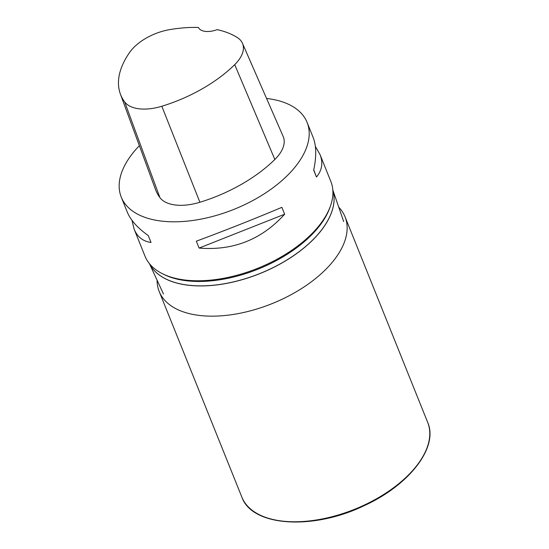 <?xml version="1.0" encoding="UTF-8"?>
<svg xmlns="http://www.w3.org/2000/svg" width="549" height="549" viewBox="0 0 549 549"><rect width="100%" height="100%" fill="white"/><g stroke="black" fill="none" stroke-linecap="round" stroke-linejoin="round"><path stroke-width="0.82" d="M121.267 197.139L127.327 212.216C130.58 220.135 137.559 227.924 148.257 235.576L151.023 242.452C142.96 241.347 137.339 236.942 134.169 229.235L144.97 256.108A100.144 53.37 -21.9 0 0 220.231 278.878A100.144 53.37 -21.9 0 0 317.13 228A100.144 53.37 -21.9 0 0 330.814 181.403L320.012 154.53C323.251 162.806 322.071 170.3 316.464 177.018L313.699 170.135C316.553 156.575 316.375 145.698 313.17 137.511L307.104 122.434A100.144 53.37 158.1 0 1 293.42 169.023A100.144 53.37 158.1 0 1 196.528 219.909A100.144 53.37 158.1 0 1 121.267 197.139A100.144 53.37 158.1 0 1 139.377 145.691M266.553 98.443A100.144 53.37 158.1 0 1 307.104 122.434M134.169 229.235L131.973 220.321M315.359 146.425L320.012 154.53M199.095 248.059L196.329 241.183C224.946 230.566 253.46 219.291 281.87 207.344L284.636 214.227C261.626 239.597 233.105 250.879 199.095 248.059L284.636 214.227M242.459 43.289L283.181 136.495A42.561 22.681 158.1 0 1 274.843 159.478A110.164 58.702 158.1 0 1 199.898 202.258A42.561 22.681 158.1 0 1 159.924 197.626A110.164 58.702 158.1 0 1 155.504 189.529L120.389 94.071A107.144 57.096 158.1 0 1 129.681 52.361A39.542 21.075 158.1 0 1 169.538 29.66A107.144 57.096 158.1 0 1 198.402 27.45A17.527 9.34 158.1 0 0 217.191 29.646A107.144 57.096 158.1 0 1 237.429 37.634A39.542 21.075 158.1 0 1 242.459 43.289A39.542 21.075 158.1 0 1 234.711 64.645A107.144 57.096 158.1 0 1 161.818 106.252A39.542 21.075 158.1 0 1 124.685 101.949A107.144 57.096 158.1 0 1 120.389 94.071M316.464 177.018L313.754 169.874M157.089 280.196A100.144 53.37 -21.9 0 0 159.196 291.492A100.144 53.37 -21.9 0 0 272.023 303.652A100.144 53.37 -21.9 0 0 345.04 216.786A100.144 53.37 -21.9 0 0 338.74 207.172M318.516 233.812A98.895 52.697 158.1 0 1 224.898 283.709A98.895 52.697 158.1 0 1 149.486 263.712A98.895 52.697 -21.9 0 0 224.953 283.627A98.895 52.697 -21.9 0 0 318.495 233.744A98.895 52.697 -21.9 0 0 332.818 190.036A98.895 52.697 158.1 0 1 318.516 233.812M162.984 273.978A98.895 52.697 -21.9 0 0 258.133 269.113A98.895 52.697 -21.9 0 0 330.175 206.774M234.711 64.645L274.843 159.478M161.818 106.252L199.898 202.258M124.685 101.949L159.924 197.626M159.196 291.492L241.848 497.106A100.144 53.37 -21.9 0 0 354.675 509.266A100.144 53.37 -21.9 0 0 427.692 422.401L345.04 216.786M343.695 221.576L332.811 189.954M163.478 294.024L149.445 263.664M241.848 497.106C252.101 526.676 313.211 530.437 364.31 505.595C409.348 485.124 438.706 447.236 427.692 422.401"/></g></svg>
